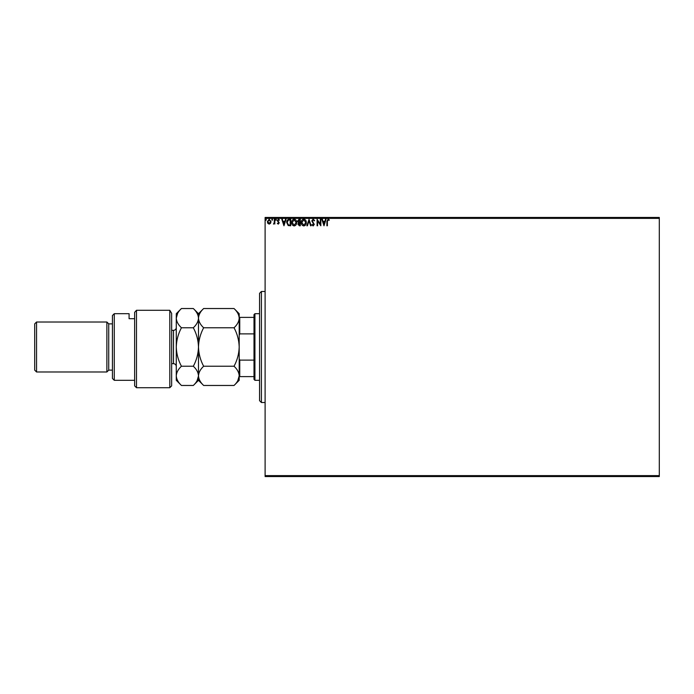 <?xml version="1.0" encoding="UTF-8"?>
<svg xmlns="http://www.w3.org/2000/svg" width="694" height="694" viewBox="0 0 694 694"><rect width="100%" height="100%" fill="white"/><g stroke="black" fill="none" stroke-linecap="round" stroke-linejoin="round"><path stroke-width="1.04" d="M659.3 476.544L265.108 476.544L265.108 475.624L659.3 475.624L659.3 476.544M270.521 223.338L269.177 224.119L267.832 223.338L267.346 221.655L269.177 219.217L271.007 221.655L270.521 223.338M274.824 219.304L274.824 224.041L274.33 223.338L273.462 224.119L274.251 222.522L274.33 219.304L274.824 219.304M278.277 224.119L277.314 223.451L278.728 222.904L277.314 220.588L278.363 219.217L279.387 219.859L279.109 220.302L278.424 219.798L277.817 220.562L279.222 222.878L278.277 224.119M289.181 219.304L290.682 219.304L290.682 225.784L288.166 225.55L286.7 222.462C286.622 220.588 287.455 219.538 289.181 219.304M300.32 219.304L300.32 225.784L299.4 225.784L297.908 224.179L298.515 222.8L297.492 221.143L299.027 219.304L300.32 219.304M309.038 219.304L311.112 225.784L310.574 225.784L308.995 220.865L307.425 225.784L306.878 225.784L309.038 219.304M320.333 219.304L320.828 219.304L320.828 225.784L317.592 220.952L317.592 225.784L317.089 225.784L317.089 219.304L320.333 224.127L320.333 219.304M327.386 221.473L327.386 225.784L326.891 225.784L326.891 221.403L328.08 219.139L329.303 219.885L329.043 220.38L328.08 219.798L327.386 221.473M265.108 218.376L265.108 217.456L659.3 217.456L659.3 218.376L265.108 218.376L265.108 475.624M659.3 218.376L659.3 475.624M323.985 225.784L321.825 219.304L322.372 219.304L323.031 221.377L324.853 221.377L325.521 219.304L326.059 219.304L323.985 225.784M313.141 219.139L314.599 220.553L314.2 220.883L313.185 219.798L312.274 220.9L314.269 224.44L313.115 225.949L311.858 224.847L312.248 224.457L313.115 225.281L313.775 224.466L311.779 220.892L313.141 219.139M306.297 222.514C306.332 224.362 305.516 225.507 303.833 225.949C302.124 225.55 301.283 224.414 301.317 222.548C301.283 220.692 302.107 219.556 303.798 219.139C305.49 219.547 306.323 220.666 306.297 222.514M296.668 222.514C296.702 224.362 295.878 225.507 294.204 225.949C292.486 225.55 291.645 224.414 291.68 222.548C291.654 220.692 292.478 219.556 294.169 219.139C295.852 219.547 296.685 220.666 296.668 222.514M283.959 225.784L281.799 219.304L282.345 219.304L283.005 221.377L284.826 221.377L285.494 219.304L286.032 219.304L283.959 225.784M276.403 219.764L275.986 220.302L275.57 219.764L275.986 219.217L276.403 219.764M272.586 219.764L272.169 220.302L271.753 219.764L272.169 219.217L272.586 219.764M266.357 219.764L265.941 220.302L265.524 219.764L265.941 219.217L266.357 219.764M323.248 222.045L323.942 224.223L324.645 222.045L323.248 222.045M301.812 222.548L303.816 225.281L305.802 222.514L303.816 219.798L301.812 222.548M299.305 225.116L299.817 225.116L299.817 223.043L298.411 224.162L299.305 225.116M299.565 222.375L299.817 219.972L299.253 219.972L297.995 221.143L299.565 222.375M292.183 222.548L294.178 225.281L296.164 222.514L294.178 219.798L292.183 222.548M290.187 225.116L290.187 219.972L288.322 220.137L287.195 222.462L288.426 224.934L290.187 225.116M283.221 222.045L283.915 224.223L284.618 222.045L283.221 222.045M267.849 221.655L269.177 223.537L270.504 221.655L269.177 219.798L267.849 221.655M261.404 291.48L261.404 402.52L259.556 400.672L259.556 293.328L261.404 291.48L265.108 291.48M261.404 402.52L265.108 402.52M254.932 380.312L254.004 379.384L254.004 314.616L254.932 313.688L254.932 380.312L259.556 380.312M254.932 313.688L259.556 313.688M254.004 376.608L239.196 376.608M239.196 358.685L239.751 360.117L239.751 376.608M254.004 360.117L239.751 360.117M254.004 333.883L239.751 333.883L239.196 335.315M239.196 317.392L239.751 317.392L239.751 333.883M254.004 317.392L239.751 317.392M171.652 385.864L169.796 387.712L169.796 310.279L171.652 313.341L171.652 385.864M114.276 380.312L112.428 378.464L112.428 315.536L114.276 313.688L114.276 380.312L134.636 380.312M108.724 370.136L108.724 323.864L106.876 322.016L106.876 371.984L108.724 370.136L112.428 370.136M36.548 371.984L34.7 370.136L34.7 323.864L36.548 322.016L36.548 371.984L106.876 371.984M36.548 322.016L106.876 322.016M108.724 323.864L112.428 323.864M134.636 318.702L129.084 318.702L129.084 313.688L129.084 318.702M114.276 313.688L129.084 313.688M134.636 312.343L136.484 310.279L136.484 387.712L134.636 385.864L134.636 312.343L136.484 310.279L169.796 310.279L171.652 313.341M234.043 366.232C237.27 369.225 238.988 372.435 239.196 375.853C239.005 379.228 237.287 382.429 234.043 385.465L203.637 385.465C200.419 382.472 198.701 379.262 198.484 375.853C198.684 372.47 200.401 369.269 203.637 366.232L234.043 366.232C237.287 360.169 239.005 353.758 239.196 347C238.988 340.164 237.27 333.753 234.043 327.768L203.637 327.768C200.41 324.749 198.692 321.548 198.484 318.147C198.692 314.755 200.41 311.545 203.637 308.535L234.043 308.535C237.279 311.554 238.996 314.755 239.196 318.147C238.996 321.548 237.279 324.757 234.043 327.768M203.637 366.232C200.419 360.247 198.701 353.836 198.484 347C198.684 340.242 200.401 333.831 203.637 327.768M237.773 380.78L239.196 375.853L239.196 313.688L234.043 308.535M203.637 385.465L198.484 380.312L198.484 313.688L203.637 308.535M234.043 385.465L239.196 380.312L239.196 375.853M198.484 375.853C198.284 379.228 196.567 382.429 193.331 385.465L181.429 385.465C178.211 382.472 176.493 379.262 176.276 375.853L176.276 313.688L181.429 308.535L193.331 308.535C196.558 311.554 198.276 314.755 198.484 318.147C198.276 321.548 196.558 324.757 193.331 327.768C196.549 333.753 198.267 340.164 198.484 347C198.284 353.758 196.567 360.169 193.331 366.232C196.549 369.225 198.267 372.435 198.484 375.853M197.061 380.763L198.484 376.018M181.429 385.465L176.276 380.312L176.276 375.853C176.476 372.47 178.193 369.269 181.429 366.232C178.211 360.247 176.493 353.836 176.276 347C176.476 340.242 178.193 333.831 181.429 327.768C178.202 324.749 176.484 321.548 176.276 318.147C176.484 314.746 178.202 311.545 181.429 308.535M177.647 313.324L176.276 318.147M181.429 327.768L193.331 327.768M181.429 366.232L193.331 366.232M171.652 363.656L173.5 363.656L173.5 330.344C175.183 330.179 176.111 329.251 176.276 327.568M136.484 387.712L169.796 387.712M198.484 380.312L193.331 385.465M198.484 313.688L193.331 308.535M171.652 330.344L173.5 330.344M173.5 363.656C175.183 363.821 176.111 364.749 176.276 366.432"/></g></svg>
